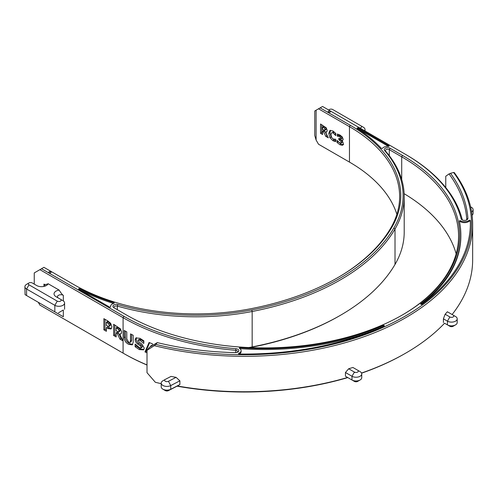 <?xml version="1.0" encoding="UTF-8"?>
<svg xmlns="http://www.w3.org/2000/svg" width="498" height="498" viewBox="0 0 498 498"><rect width="100%" height="100%" fill="white"/><g stroke="black" fill="none" stroke-linecap="round" stroke-linejoin="round"><path stroke-width="0.75" d="M328.145 111.776A1.139 0.66 180 0 1 329.284 111.166A1.139 0.66 180 0 1 330.423 111.776M328.475 112.199A1.139 0.66 180 0 1 328.138 111.733A1.139 0.66 180 0 1 329.284 111.073A1.139 0.66 180 0 1 330.423 111.733A1.139 0.66 180 0 1 329.72 112.343A1.139 0.66 180 0 1 328.475 112.199M48.792 272.313A1.139 0.66 180 0 1 49.931 271.703A1.139 0.66 180 0 1 51.07 272.313M49.121 272.736A1.139 0.66 180 0 1 48.785 272.269A1.139 0.66 180 0 1 49.931 271.609A1.139 0.66 180 0 1 51.07 272.269A1.139 0.66 180 0 1 50.366 272.879A1.139 0.66 180 0 1 49.121 272.736M110.606 306.899L110.606 306.32A5.708 3.299 0 0 1 113.886 303.338A0.685 0.398 0 0 0 113.918 302.635L113.918 303.332M110.606 306.32A5.708 3.299 0 0 0 110.649 306.712L110.649 306.805M113.918 302.635A173.603 100.229 0 0 1 79.705 288.728A0.685 0.398 180 0 0 78.759 289.301L109.485 307.042A0.685 0.398 0 0 0 110.649 306.712M113.532 303.444A173.603 100.229 180 0 1 79.705 289.662A0.685 0.398 0 0 0 79.207 289.562M240.08 348.631L240.08 347.704A0.685 0.398 0 0 0 239.501 348.37A5.708 3.299 0 0 1 241.113 350.667A5.708 3.299 0 0 1 238.791 353.319A0.685 0.398 0 0 0 239.183 354.028A226.142 130.563 180 0 0 384.139 326.072A0.685 0.398 180 0 0 383.298 325.449L383.298 326.383A196.449 113.419 180 0 1 240.08 348.631A0.685 0.398 0 0 0 239.899 348.637M241.113 350.667L241.113 351.594A5.708 3.299 180 0 1 239.252 354.028M240.08 347.704A196.449 113.419 0 0 0 383.298 325.449M388.913 145.709L358.193 127.974A0.685 0.398 180 0 0 357.203 128.515A173.603 100.229 0 0 1 381.287 148.273A0.685 0.398 0 0 0 382.508 148.255A5.708 3.299 0 0 1 388.353 146.381A0.685 0.398 0 0 0 388.913 145.709L388.913 146.269M357.626 128.795A0.685 0.398 180 0 1 358.193 128.907L388.471 146.387M459.48 221.753A0.685 0.398 0 0 1 460.501 221.71L460.501 220.776A0.685 0.398 0 0 0 459.349 221.106A196.449 113.419 0 0 1 460.862 235.156L460.862 236.089A196.449 113.419 0 0 1 421.202 304.421M460.501 221.71A5.708 3.299 0 0 0 469.072 221.299A0.685 0.398 0 0 1 470.311 221.523A226.142 130.563 180 0 1 470.361 223.969M460.501 220.776A5.708 3.299 0 0 0 469.072 220.365L469.072 221.299M470.311 221.523L470.311 220.589A0.685 0.398 0 0 0 469.072 220.365M470.311 220.589A226.142 130.563 180 0 1 470.367 223.502A226.142 130.563 180 0 1 421.887 304.278A0.685 0.398 180 0 1 420.804 303.792A196.449 113.419 0 0 0 460.862 235.156M335.776 140.654L334.083 139.944L331.108 137.006L329.962 132.729L330.566 130.295M334.569 141.357L332.869 140.641L329.9 137.709L328.755 133.433L329.875 130.513L332.882 130.955L335.727 133.377L335.727 135.637L333.193 132.941L331.631 132.723L330.915 134.684L331.668 137.504L333.206 139.035L335.727 139.259L335.727 141.494L334.569 141.357L335.727 140.685M335.795 133.52L334.407 132.244L332.795 132.057M334.588 134.217L335.727 133.557M324.503 128.16L322.598 126.915L323.812 126.218L325.717 127.463L326.271 128.777L325.978 129.542L324.646 130.295L325.057 129.48L324.503 128.16L325.717 127.463M322.598 126.915L322.598 129.43L324.646 130.295M325.611 132.275L328.313 137.828L325.773 136.359L323.569 131.671L322.598 131.111L322.598 134.528L320.531 133.333L320.531 124.008L326.221 127.799L327.217 130.432L326.545 132.07L325.611 132.275L327.012 131.572M320.531 133.333L321.739 132.636L321.739 124.712M322.598 133.134L321.739 132.636M322.598 131.111L323.812 130.414L324.783 130.974L323.569 131.671M325.773 136.359L326.981 135.661L324.783 130.974M327.367 135.886L326.981 135.661M340.806 143.082L341.242 142.316L340.651 141.034L338.87 139.882L338.87 138.214L340.638 139.06L341.111 138.438L339.68 136.689L337.214 136.054L337.214 134.03L339.978 135.039L342.275 136.925L343.153 139.21L342.58 140.467L341.628 140.592L342.78 141.812L343.359 143.692L342.443 145.372L339.879 144.706L336.984 142.447L336.984 140.399L339.499 142.646L340.806 143.082L342.188 142.316L342.437 141.345M341.628 140.498L343.054 139.857M337.214 136.054L338.428 135.356L338.428 134.336M337.414 136.172L338.428 135.356M340.669 137.448L341.883 136.751L340.893 135.991L338.628 135.468M340.638 139.06L342.325 137.734L341.852 138.363L342.325 137.734L341.883 136.751M338.87 139.882L340.084 138.886M340.651 141.034L341.865 140.33L340.084 139.185M336.984 142.447L338.198 141.619M343.657 144.669L341.093 144.003L338.198 141.749M396.869 214.321A171.318 98.909 0 0 0 349.465 162.099L318.521 144.233L316.099 140.038L316.099 110.201L318.521 108.801L349.465 126.66A171.318 98.909 180 0 1 399.639 196.604A171.318 98.909 180 0 1 390.681 228.171A222.718 128.584 180 0 1 337.501 277.822M118.418 329.296L116.134 327.802L117.26 327.149L119.551 328.643L120.211 330.224L119.862 331.139L118.586 331.861L119.084 330.877L118.418 329.296L119.551 328.643M116.134 327.802L116.134 330.815L118.586 331.861M119.744 334.226L122.981 340.893L119.937 339.132L117.291 333.504L116.134 332.838L116.134 336.934L113.65 335.503L113.65 324.31L120.472 328.854L121.668 332.023L120.865 333.99L119.744 334.226L121.331 333.554M113.65 335.503L114.777 334.849L114.777 324.964M116.134 335.633L114.777 334.849M116.134 332.838L117.26 332.185L118.424 332.857L117.291 333.504M119.937 339.132L121.07 338.484L118.424 332.857M122.103 339.076L121.07 338.484M108.558 323.688L106.379 322.206L107.506 321.552L109.691 323.034L110.425 324.746L110.039 325.835L108.838 326.526L109.299 325.399L108.558 323.688L109.691 323.034M106.379 322.206L106.379 325.549L108.838 326.526M108.969 326.445L109.971 325.873M110.681 323.339L111.882 326.831L111.004 328.997L107.935 328.562L106.379 327.659L106.379 331.307L103.877 329.863L103.877 318.67L107.991 321.048L110.681 323.339M103.877 329.863L105.01 329.209L105.01 319.324M106.379 330L105.01 329.209M106.379 327.659L107.506 327.005L111.434 328.587M147.01 364.916A199.872 115.393 180 0 1 123.081 353.126L39.896 305.1L38.284 302.298M34.244 284.115L34.244 272.923L39.896 269.661L123.081 317.687A199.872 115.393 0 0 0 235.728 350.293A2.285 1.32 180 0 1 237.683 351.594A2.285 1.32 180 0 1 237.334 352.298M24.9 286.68A5.708 3.299 0 0 0 26.575 289.014L54.836 305.33A5.708 3.299 0 0 0 61.061 306.046A5.708 3.299 0 0 0 64.591 303.002A5.708 3.299 0 0 0 62.916 300.668L60.495 299.267A2.285 1.32 180 0 1 60.495 301.134A2.285 1.32 180 0 1 57.264 301.134L28.996 284.812A2.285 1.32 180 0 1 28.996 282.951L26.575 284.352A5.708 3.299 0 0 0 24.9 286.68L25.074 294.673L63.321 316.753L44.173 305.697M44.72 286.213A3.424 1.98 180 0 0 44.938 285.516A3.424 1.98 180 0 0 43.936 284.115C44.814 284.731 46.214 284.607 48.132 283.742L59.125 290.085C61.042 293.166 62.443 294.909 63.321 295.308L63.321 300.929M151.797 345.83L151.622 345.251L150.446 346.683M150.844 346.434L150.713 346.01M147.01 351.663A198.272 114.472 180 0 1 145.945 351.208L149.593 342.68M145.945 351.208L144.986 351.949L149.083 342.475A199.872 115.393 0 0 0 152.432 343.807L152.867 345.145M147.01 352.808A199.872 115.393 180 0 1 144.986 351.949M130.046 342.419L130.52 340.881L130.52 333.903A199.872 115.393 0 0 0 133.178 335.26L133.178 342.406L132.25 344.871L128.64 344.342C125.701 342.692 124.232 340.458 124.232 337.632L124.232 330.479A199.872 115.393 0 0 0 126.791 331.911L126.791 338.889L128.64 342.201L130.046 342.419L131.117 341.74L131.59 340.196L131.59 334.457M132.705 344.423L129.729 343.664C126.816 342.026 125.353 339.798 125.353 336.978L125.353 331.114M143.835 341.759L140.996 339.673L139.658 339.294L138.992 339.835M141.644 347.249L142.372 346.639L141.202 345.058L138.687 343.271C136.987 341.865 136.159 340.408 136.215 338.889L136.508 337.675M143.941 349.453L140.237 348.861L136.159 346.048L136.159 345.12M141.83 344.012L144.271 348.121L143.542 349.889L139.241 349.577L135.12 346.751L135.12 344.074A199.872 115.393 0 0 0 135.419 344.218L139.328 347.554L140.654 347.978L141.388 347.367L140.206 345.78L137.672 343.987C135.954 342.574 135.126 341.111 135.182 339.592L135.898 337.949L139.919 338.304L143.835 340.806L143.835 343.383A199.872 115.393 180 0 1 143.53 343.247L140 340.395L138.656 340.01L137.977 340.551L139.515 342.381L141.83 344.012M139.658 339.294L137.977 340.551M141.202 345.058L140.206 345.78M140.654 347.978L142.372 346.639M136.159 346.048L135.12 346.751M462.542 220.041A2.285 1.32 180 0 1 462.219 219.531A199.872 115.393 0 0 0 405.745 154.492L404.942 154.031A198.733 114.733 180 0 1 404.936 154.031A198.733 114.733 180 0 1 461.086 218.69A3.424 1.98 0 0 0 462.057 219.805A3.424 1.98 0 0 0 466.9 219.805A3.424 1.98 0 0 0 467.902 218.329A223.857 129.243 0 0 0 450.516 173.316L453.616 172.476A227.281 131.223 180 0 1 404.936 316.286A227.281 131.223 180 0 1 155.843 344.392L154.305 345.668A228.426 131.883 0 0 0 472.646 224.436A228.426 131.883 0 0 0 454.207 172.52L453.616 172.476M316.099 110.201L314.761 110.973L314.761 135.537L316.099 140.038M154.305 345.668L147.01 350.306L149.437 347.318L157.3 342.605A223.857 129.243 0 0 0 235.261 352.64A3.424 1.98 0 0 0 237.82 352.061A3.424 1.98 0 0 0 238.654 350.038A3.424 1.98 0 0 0 235.89 348.706A198.733 114.733 180 0 1 123.89 316.286L41.515 268.727L39.896 269.661M41.515 268.727L43.936 267.333L74.071 284.725A172.464 99.569 0 0 0 251.06 308.685A223.857 129.243 0 0 0 337.905 277.585A223.857 129.243 0 0 0 391.764 227.449A172.464 99.569 0 0 0 350.268 125.266L320.139 107.867L322.561 106.466L405.745 154.492M443.419 322.555L443.419 318.826L447.453 321.154A5.708 3.299 0 0 0 453.678 321.87A5.708 3.299 0 0 0 457.201 318.826L457.201 322.555A5.708 3.299 180 0 1 455.533 324.889A5.708 3.299 180 0 1 447.453 324.889L444.571 323.221A228.426 131.883 180 0 1 405.745 353.126A228.426 131.883 180 0 1 361.517 373.039M361.579 373.176A227.281 131.223 0 0 0 404.936 353.586L405.745 353.126M443.419 318.826L445.137 314.226A228.426 131.883 0 0 0 447.372 311.779L453.105 315.097A2.285 1.32 180 0 1 453.105 316.958A2.285 1.32 180 0 1 449.875 316.958L445.137 314.226M472.646 224.436L472.646 259.869A228.426 131.883 180 0 1 452.116 314.518M147.01 350.306L147.01 372.685L155.357 382.296A228.426 131.883 180 0 0 161.215 383.665M176.062 377.347L168.449 381.3A2.285 1.32 180 0 1 165.268 381.231A2.285 1.32 180 0 1 165.305 379.389A2.285 1.32 180 0 1 165.392 379.339L171.044 376.407A228.426 131.883 0 0 0 176.062 377.347L179.89 380.821L179.89 384.549L177.332 385.969A228.426 131.883 180 0 0 347.604 377.472L345.45 376.227L345.45 372.498L348.675 368.763A228.426 131.883 0 0 0 352.901 367.474L357.645 370.213A2.285 1.32 180 0 1 357.645 372.074A2.285 1.32 180 0 1 354.414 372.074L348.675 368.763M347.604 377.472L347.822 377.596A227.281 131.223 0 0 1 177.051 386.162L177.332 385.969M123.89 316.286L123.081 317.687L123.081 353.126L123.89 353.592A198.733 114.733 0 0 0 147.01 365.034M456.137 253.812A194.164 112.1 0 0 0 404.139 193.691M355.055 372.336A195.303 112.76 180 0 1 354.097 372.629M114.696 308.187A2.285 1.32 180 0 1 114.036 307.254A2.285 1.32 180 0 1 117.341 306.077A175.887 101.548 0 0 0 252.156 311.493A227.281 131.223 0 0 0 395.014 229.012A175.887 101.548 0 0 0 404.208 196.604L404.208 232.037A175.887 101.548 180 0 1 395.014 264.45A227.281 131.223 180 0 1 340.333 315.352A227.281 131.223 180 0 1 252.156 346.925A175.887 101.548 180 0 1 248.813 347.554M249.865 347.604A174.748 100.889 0 0 0 251.789 347.237A226.142 130.563 0 0 0 339.524 315.819L340.333 315.352M404.208 196.604A175.887 101.548 0 0 0 385.633 151.18A2.285 1.32 180 0 1 385.39 150.589A2.285 1.32 180 0 1 386.803 149.369A2.285 1.32 180 0 1 389.293 149.655L401.705 156.826A194.164 112.1 180 0 1 458.577 236.089A194.164 112.1 180 0 1 402.11 315.122M354.414 381.4L351.986 380.005L354.414 381.4A2.285 1.32 0 0 0 357.645 381.4L360.066 380.005A5.708 3.299 180 0 1 351.986 380.005L345.45 376.227M179.89 384.549L170.739 389.299A5.708 3.299 180 0 1 162.883 389.181L165.305 390.581A2.285 1.32 0 0 0 168.449 390.625L177.051 386.162M449.875 316.958L447.453 321.154L447.453 324.889L449.875 326.283A2.285 1.32 0 0 0 453.105 326.283L455.533 324.889M155.843 344.392L157.3 342.605M126.311 314.892A195.303 112.76 0 0 0 402.515 314.885A195.303 112.76 0 0 0 402.515 155.426L390.096 148.261A3.424 1.98 0 0 0 385.67 148.049A3.424 1.98 0 0 0 384.612 150.539A174.748 100.889 180 0 1 393.93 227.872A226.142 130.563 180 0 1 251.789 309.93A174.748 100.889 180 0 1 117.852 304.552A3.424 1.98 0 0 0 113.538 305.168A3.424 1.98 0 0 0 113.899 307.72L126.311 314.892M445.76 187.578L445.76 176.242L449.034 173.927A222.718 128.584 180 0 1 466.757 219.288A2.285 1.32 180 0 1 466.763 219.338A2.285 1.32 180 0 1 466.414 220.041M450.516 173.316L449.034 173.927M349.465 162.099L349.465 126.66L350.268 125.266M320.139 107.867L318.521 108.801M162.883 389.181A5.708 3.299 180 0 1 161.215 386.853L161.215 383.118A5.708 3.299 0 0 0 164.601 386.131A5.708 3.299 0 0 0 170.739 385.57L179.89 380.821M163.101 380.671A5.708 3.299 0 0 0 162.883 380.789A5.708 3.299 0 0 0 161.215 383.118M345.45 372.498L351.986 376.27A5.708 3.299 0 0 0 358.211 376.986A5.708 3.299 0 0 0 361.735 373.942A5.708 3.299 0 0 0 360.066 371.608L357.645 370.213L360.066 371.608M361.735 373.942L361.735 377.671A5.708 3.299 180 0 1 360.066 380.005M457.201 318.826A5.708 3.299 0 0 0 455.533 316.491L453.105 315.097L455.533 316.491M471.612 211.868L471.637 211.849A5.708 3.299 0 0 0 473.1 209.646L473.1 213.374A5.708 3.299 180 0 1 472.092 215.248M473.1 209.646A5.708 3.299 0 0 0 471.425 207.317L470.61 206.844M28.996 282.951A2.285 1.32 180 0 1 32.227 282.951L36.665 285.516A6.854 3.959 0 0 0 46.358 285.516A6.854 3.959 0 0 0 48.132 283.742M59.125 290.085A6.854 3.959 0 0 0 56.05 296.708L62.916 300.668M58.459 298.097A3.424 1.98 180 0 1 57.469 296.708A3.424 1.98 180 0 1 59.586 294.878A3.424 1.98 180 0 1 63.321 295.308M62.916 310.235L58.471 312.8M41.483 304.147L43.936 305.567M328.836 110.089A2.285 1.32 180 0 1 329.427 109.498A2.285 1.32 180 0 1 332.658 109.498L363.347 127.214A5.708 3.299 0 0 1 365.015 129.548L365.015 130.98M364.623 130.75A5.708 3.299 0 0 0 365.015 129.548M360.919 125.82L363.347 127.214L360.919 125.82A2.285 1.32 180 0 1 359.898 128.023M238.791 353.954L238.791 353.319M79.705 288.728L79.705 289.662M358.193 127.974L358.193 128.907M420.804 303.792L420.804 304.272M332.869 140.641L334.083 139.944M333.193 132.941L334.407 132.244M328.755 133.433L329.962 132.729M329.9 137.709L331.108 137.006M323.351 127.351L324.565 126.654M325.057 129.48L326.271 128.777M339.68 136.689L340.893 135.991M339.319 140.143L340.532 139.44M341.242 142.316L342.456 141.619M339.879 144.706L341.093 144.003M117.036 328.325L118.163 327.672M119.084 330.877L120.211 330.224M106.802 322.455L107.935 321.801M109.299 325.399L110.425 324.746M107.935 328.562L109.068 327.908M43.936 284.115L43.936 286.418M63.321 309.999L63.321 316.753M131.59 340.196L130.52 340.881M125.353 336.978L124.232 337.632M140.996 339.673L140 340.395M136.215 338.889L135.182 339.592M138.687 343.271L137.672 343.987M140.237 348.861L139.241 349.577M235.89 348.706L235.728 352.634M251.789 309.93L252.156 311.493L252.156 346.925L251.789 347.237M395.014 264.45L395.014 229.012L393.93 227.872M390.096 148.261L389.293 149.655L389.293 155.675M402.515 155.426L401.705 156.826L401.705 179.529M467.902 218.329L466.757 219.394M390.681 228.171L391.764 227.449M462.219 219.531L461.086 218.69M117.341 309.712L117.341 306.077L117.852 304.552M385.633 151.18L384.612 150.539M168.449 390.625L170.739 389.299L170.739 385.57L168.449 381.3M351.986 380.005L351.986 376.27L354.414 372.074M26.575 295.538L26.575 289.014L28.996 284.812M54.836 311.86L54.836 305.33L57.264 301.134M342.126 138.307L340.918 139.01M139.179 339.412L138.17 340.128M142.198 347.118L141.214 347.847M165.305 379.389L162.883 380.789M64.591 309.27L64.591 303.002M329.427 109.498L328.618 109.965"/></g></svg>
